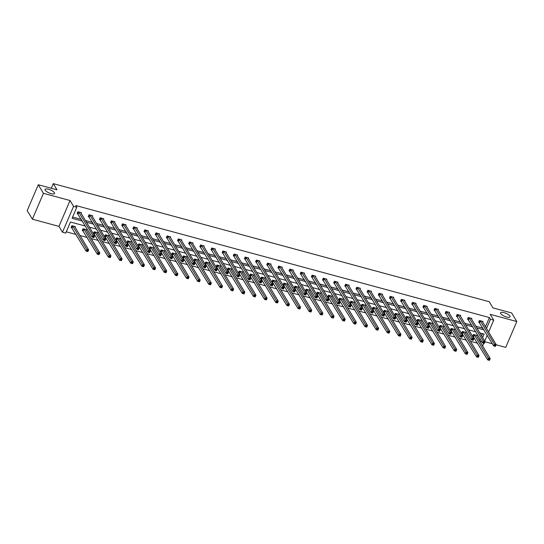 <?xml version="1.0" encoding="UTF-8"?>
<svg xmlns="http://www.w3.org/2000/svg" width="544" height="544" viewBox="0 0 544 544"><rect width="100%" height="100%" fill="white"/><g stroke="black" fill="none" stroke-linecap="round" stroke-linejoin="round"><path stroke-width="0.82" d="M54.38 192.692A5.134 1.639 -156.8 0 1 54.522 193.48A5.134 1.639 -156.8 0 1 50.15 193.344A5.134 1.639 -156.8 0 1 45.227 190.216A5.134 1.639 -156.8 0 1 45.084 189.434A5.134 1.639 -156.8 0 1 49.456 189.564A5.134 1.639 -156.8 0 1 54.38 192.692M509.857 316.057A5.134 1.639 -156.8 0 1 510 316.846A5.134 1.639 -156.8 0 1 505.628 316.71A5.134 1.639 -156.8 0 1 500.704 313.582A5.134 1.639 -156.8 0 1 500.562 312.8A5.134 1.639 -156.8 0 1 504.934 312.929A5.134 1.639 -156.8 0 1 509.857 316.057M496.135 344.794L505.716 347.392L516.8 321.531L490.198 314.323L493.714 320.158L488.621 332.044M38.284 184.749L43.445 193.324L32.368 219.184L27.2 210.603L38.284 184.749L56.984 189.808L53.264 183.634L489.219 301.716L492.939 307.89L511.632 312.95L516.8 321.531M484.983 341.775L492.388 343.781M482.63 346.018L483.82 343.237M66.28 231.812L76.085 234.471M80.022 235.538L87.237 237.49M91.181 238.558L98.396 240.509M102.333 241.577L109.548 243.535M113.492 244.603L120.707 246.554M124.644 247.622L131.859 249.574M135.796 250.641L143.011 252.6M146.955 253.667L154.17 255.619M158.107 256.686L165.322 258.638M169.259 259.706L176.474 261.664M180.418 262.725L187.632 264.683M191.57 265.751L198.784 267.702M202.722 268.77L209.936 270.722M213.88 271.789L221.095 273.748M225.032 274.815L232.247 276.767M236.191 277.834L243.406 279.786M247.343 280.854L254.558 282.812M258.495 283.873L265.71 285.831M269.654 286.899L276.869 288.85M280.806 289.918L288.021 291.87M291.958 292.937L299.173 294.896M303.117 295.963L310.332 297.915M314.269 298.982L321.484 300.934M325.428 302.002L332.642 303.96M336.58 305.028L343.794 306.979M347.732 308.047L354.946 309.998M358.89 311.066L366.105 313.024M370.042 314.085L377.257 316.044M381.194 317.111L388.409 319.063M392.353 320.13L399.568 322.082M403.505 323.15L410.72 325.108M414.657 326.176L421.879 328.127M425.816 329.195L433.031 331.146M436.968 332.214L444.183 334.172M448.127 335.233L455.342 337.192M459.279 338.259L466.494 340.211M470.431 341.278L477.646 343.23M85.442 226.073L70.475 222.02L65.729 233.104L62.478 232.22L73.562 206.36L76.813 207.244L72.066 218.321L82.464 221.136M32.368 219.184L58.963 226.386L62.478 232.22M53.264 183.634L51.279 188.265M92.283 216.458L92.596 215.737L89.019 214.764L88.271 216.512L89.066 216.73M114.594 222.503L114.9 221.775L111.33 220.81L110.575 222.557L111.377 222.775M136.898 228.548L137.21 227.82L133.634 226.848L132.886 228.596L133.688 228.813M159.208 234.586L159.521 233.859L155.944 232.893L155.196 234.641L155.992 234.858M181.519 240.632L181.825 239.904L178.255 238.938L177.507 240.686L178.303 240.897M203.823 246.67L204.136 245.949L200.559 244.977L199.811 246.724L200.614 246.942M226.134 252.715L226.447 251.988L222.87 251.022L222.122 252.77L222.924 252.987M248.445 258.76L248.758 258.033L245.181 257.06L244.433 258.808L245.228 259.026M270.756 264.799L271.062 264.071L267.492 263.106L266.744 264.853L267.539 265.071M293.06 270.844L293.372 270.116L289.796 269.151L289.048 270.898L289.85 271.109M315.37 276.882L315.683 276.162L312.106 275.189L311.358 276.937L312.161 277.154M337.681 282.928L337.994 282.2L334.417 281.234L333.669 282.982L334.465 283.2M359.992 288.966L360.298 288.245L356.728 287.273L355.98 289.02L356.776 289.238M382.296 295.011L382.609 294.284L379.032 293.318L378.284 295.066L379.086 295.283M404.607 301.056L404.92 300.329L401.343 299.356L400.595 301.104L401.397 301.322M426.918 307.095L427.23 306.367L423.654 305.402L422.906 307.149L423.701 307.367M449.228 313.14L449.534 312.412L445.964 311.447L445.21 313.194L446.012 313.405M471.532 319.178L471.845 318.458L468.268 317.485L467.52 319.233L468.323 319.45M72.617 217.036L81.43 219.422M85.374 220.49L92.589 222.442M96.526 223.509L103.741 225.461M107.678 226.528L114.893 228.487M118.837 229.548L126.052 231.506M129.989 232.574L137.204 234.525M141.141 235.593L148.356 237.544M152.3 238.612L159.514 240.57M163.452 241.638L170.666 243.59M174.604 244.657L181.825 246.609M185.762 247.676L192.977 249.635M196.914 250.702L204.129 252.654M208.073 253.722L215.288 255.673M219.225 256.741L226.44 258.692M230.377 259.76L237.592 261.718M241.536 262.786L248.751 264.738M252.688 265.805L259.903 267.757M263.84 268.824L271.055 270.783M274.999 271.85L282.214 273.802M286.151 274.87L293.366 276.821M297.31 277.889L304.524 279.847M308.462 280.908L315.676 282.866M319.614 283.934L326.828 285.886M330.772 286.953L337.987 288.905M341.924 289.972L349.139 291.931M353.076 292.998L360.291 294.95M364.235 296.018L371.45 297.969M375.387 299.037L382.602 300.995M386.546 302.056L393.761 304.014M397.698 305.082L404.913 307.034M408.85 308.101L416.065 310.053M420.009 311.12L427.224 313.079M431.161 314.146L438.376 316.098M442.313 317.166L449.528 319.117M453.472 320.185L460.686 322.143M464.624 323.211L471.838 325.162M475.776 326.23L482.99 328.182M485.466 326.808L489.423 317.56L75.779 205.523L76.813 207.244M482.691 322.204L482.997 321.477L479.427 320.511L478.679 322.252L479.475 322.47M460.38 316.159L460.693 315.432L457.116 314.466L456.368 316.214L457.164 316.431M438.07 310.114L438.382 309.393L434.806 308.421L434.058 310.168L434.86 310.386M415.766 304.076L416.072 303.348L412.495 302.382L411.747 304.13L412.549 304.348M393.455 298.03L393.768 297.31L390.191 296.337L389.443 298.085L390.238 298.302M371.144 291.992L371.457 291.264L367.88 290.299L367.132 292.046L367.934 292.257M348.833 285.947L349.146 285.219L345.569 284.254L344.821 286.001L345.624 286.219M326.529 279.908L326.835 279.181L323.265 278.208L322.51 279.956L323.313 280.174M304.218 273.863L304.531 273.136L300.954 272.17L300.206 273.918L301.002 274.135M281.908 267.818L282.22 267.097L278.644 266.125L277.896 267.872L278.698 268.09M259.597 261.78L259.91 261.052L256.333 260.086L255.585 261.834L256.387 262.045M237.293 255.734L237.599 255.014L234.029 254.041L233.274 255.789L234.076 256.006M214.982 249.696L215.295 248.968L211.718 248.003L210.97 249.744L211.766 249.961M192.671 243.651L192.984 242.923L189.407 241.958L188.659 243.705L189.462 243.923M170.36 237.606L170.673 236.885L167.096 235.912L166.348 237.66L167.151 237.878M148.056 231.567L148.362 230.84L144.792 229.874L144.038 231.622L144.84 231.839M125.746 225.522L126.058 224.801L122.482 223.829L121.734 225.576L122.529 225.794M103.435 219.484L103.748 218.756L100.171 217.79L99.423 219.538L100.225 219.749M81.124 213.438L81.437 212.711L77.86 211.745L77.112 213.493L77.914 213.71M489.423 317.56L490.457 319.28L493.714 320.158M58.963 226.386L70.047 200.525L43.445 193.324M70.047 200.525L73.562 206.36M487.247 335.247L484.738 341.102M486.499 328.522L490.457 319.28M86.401 222.204L93.616 224.155M97.56 225.223L104.774 227.181M108.712 228.242L115.926 230.2M119.87 231.268L127.085 233.22M131.022 234.287L138.237 236.239M142.174 237.306L149.389 239.265M153.333 240.332L160.548 242.284M164.485 243.352L171.7 245.303M175.637 246.371L182.852 248.329M186.796 249.39L194.011 251.348M197.948 252.416L205.163 254.368M209.1 255.435L216.322 257.387M220.259 258.454L227.474 260.413M231.411 261.48L238.626 263.432M242.57 264.5L249.784 266.451M253.722 267.519L260.936 269.477M264.874 270.545L272.088 272.496M276.032 273.564L283.247 275.516M287.184 276.583L294.399 278.535M298.336 279.602L305.551 281.561M309.495 282.628L316.71 284.58M320.647 285.648L327.862 287.599M331.806 288.667L339.021 290.625M342.958 291.693L350.173 293.644M354.11 294.712L361.325 296.664M365.269 297.731L372.484 299.69M376.421 300.75L383.636 302.709M387.573 303.776L394.788 305.728M398.732 306.796L405.946 308.747M409.884 309.815L417.098 311.773M421.042 312.841L428.257 314.792M432.194 315.86L439.409 317.812M443.346 318.879L450.561 320.838M454.505 321.905L461.72 323.857M465.657 324.924L472.872 326.876M476.809 327.944L484.024 329.895M482.616 337.579L484.126 334.057L479.788 332.887M475.844 331.82L468.629 329.861M464.692 328.794L457.477 326.842M453.54 325.774L446.325 323.823M442.381 322.755L435.166 320.797M431.229 319.729L424.014 317.778M420.077 316.71L412.862 314.758M408.918 313.691L401.703 311.732M397.766 310.672L390.551 308.713M386.614 307.646L379.392 305.694M375.455 304.626L368.24 302.675M364.303 301.607L357.088 299.649M353.144 298.581L345.93 296.63M341.992 295.562L334.778 293.61M330.84 292.543L323.626 290.584M319.682 289.524L312.467 287.565M308.53 286.498L301.315 284.546M297.378 283.478L290.163 281.527M286.219 280.459L279.004 278.501M275.067 277.433L267.852 275.482M263.908 274.414L256.693 272.462M252.756 271.395L245.541 269.436M241.604 268.369L234.389 266.417M230.445 265.35L223.23 263.398M219.293 262.33L212.078 260.379M208.141 259.311L200.926 257.353M196.982 256.285L189.768 254.334M185.83 253.266L178.616 251.314M174.672 250.247L167.457 248.288M163.52 247.221L156.305 245.269M152.368 244.202L145.153 242.25M141.209 241.182L133.994 239.224M130.057 238.163L122.842 236.205M118.905 235.137L111.69 233.186M107.746 232.118L100.531 230.166M96.594 229.099L89.379 227.14M480.508 342.502L481.243 340.782M479.475 340.789L480.209 339.062M481.583 335.866L482.542 333.628M71.924 227.684L71.121 227.474L71.869 225.726L75.446 226.692L75.133 227.419M83.076 230.71L82.28 230.493L83.028 228.745L86.598 229.711L86.292 230.438M94.234 233.73L93.432 233.512L94.18 231.764L97.757 232.737L97.444 233.458M105.386 236.749L104.584 236.531L105.332 234.784L108.909 235.756L108.596 236.484M116.538 239.775L115.743 239.557L116.491 237.81L120.068 238.775L119.755 239.503M127.697 242.794L126.895 242.576L127.643 240.829L131.22 241.794L130.907 242.522M138.849 245.813L138.047 245.596L138.802 243.848L142.372 244.82L142.066 245.541M150.001 248.832L149.206 248.622L149.954 246.874L153.53 247.84L153.218 248.567M161.16 251.858L160.358 251.641L161.106 249.893L164.682 250.859L164.37 251.586M172.312 254.878L171.516 254.66L172.264 252.912L175.834 253.885L175.528 254.606M183.471 257.897L182.668 257.679L183.416 255.938L186.993 256.904L186.68 257.632M194.623 260.923L193.82 260.705L194.568 258.958L198.145 259.923L197.832 260.651M205.775 263.942L204.979 263.724L205.727 261.977L209.304 262.949L208.991 263.67M216.934 266.961L216.131 266.744L216.879 264.996L220.456 265.968L220.143 266.696M228.086 269.987L227.283 269.77L228.038 268.022L231.608 268.988L231.302 269.715M239.238 273.006L238.442 272.789L239.19 271.041L242.767 272.007L242.454 272.734M250.396 276.026L249.594 275.808L250.342 274.06L253.919 275.033L253.606 275.754M261.548 279.045L260.753 278.834L261.501 277.086L265.071 278.052L264.765 278.78M272.707 282.071L271.905 281.853L272.653 280.106L276.23 281.071L275.917 281.799M283.859 285.09L283.057 284.872L283.805 283.125L287.382 284.097L287.069 284.818M295.011 288.109L294.216 287.892L294.964 286.144L298.54 287.116L298.228 287.844M306.17 291.135L305.368 290.918L306.116 289.17L309.692 290.136L309.38 290.863M317.322 294.154L316.52 293.937L317.268 292.189L320.844 293.155L320.538 293.882M328.474 297.174L327.678 296.956L328.426 295.208L332.003 296.181L331.69 296.902M339.633 300.193L338.83 299.982L339.578 298.234L343.155 299.2L342.842 299.928M350.785 303.219L349.982 303.001L350.737 301.254L354.307 302.219L354.001 302.947M361.937 306.238L361.141 306.02L361.889 304.273L365.466 305.245L365.153 305.966M373.096 309.257L372.293 309.04L373.041 307.299L376.618 308.264L376.305 308.992M384.248 312.283L383.452 312.066L384.2 310.318L387.77 311.284L387.464 312.011M395.406 315.302L394.604 315.085L395.352 313.337L398.929 314.303L398.616 315.03M406.558 318.322L405.756 318.104L406.504 316.356L410.081 317.329L409.768 318.056M417.71 321.341L416.915 321.13L417.663 319.382L421.24 320.348L420.927 321.076M428.869 324.367L428.067 324.149L428.815 322.402L432.392 323.367L432.079 324.095M440.021 327.386L439.219 327.168L439.974 325.421L443.544 326.393L443.238 327.114M451.173 330.405L450.378 330.194L451.126 328.447L454.702 329.412L454.39 330.14M462.332 333.431L461.53 333.214L462.278 331.466L465.854 332.432L465.542 333.159M473.484 336.45L472.688 336.233L473.436 334.485L477.006 335.458L476.7 336.178M494.992 345.27L494.693 345.97L495.407 346.161L495.706 345.467L494.992 345.27L494.414 344.155L496.203 344.638L495.455 346.385L493.666 345.902L494.414 344.155L480.223 320.722M482.202 321.259L496.203 344.638L495.706 345.467M494.693 345.97L493.666 345.902L478.822 321.912M489.716 359.441L489.002 359.251L488.702 359.951L489.416 360.142L490.212 358.618L489.457 360.366L487.676 359.883L488.424 358.136L490.212 358.618L476.211 335.24M472.831 335.893L487.676 359.883L488.702 359.951M474.232 334.703L489.002 359.251M483.84 342.251L483.541 342.951L484.255 343.142L484.554 342.441L483.84 342.251L483.256 341.136L485.044 341.618L484.296 343.366L482.508 342.883L483.256 341.136L469.071 317.703M471.043 318.24L485.044 341.618L484.554 342.441M483.541 342.951L482.508 342.883L467.67 318.893M472.682 339.232L472.382 339.925L473.096 340.122L473.396 339.422L472.682 339.232L472.104 338.116L473.892 338.599L473.144 340.347L471.356 339.857L472.104 338.116L457.919 314.684M459.891 315.221L473.892 338.599L473.396 339.422M472.382 339.925L471.356 339.857L456.511 315.874M478.564 356.422L477.85 356.225L477.55 356.925L478.264 357.122L479.053 355.599L478.305 357.347L476.517 356.857L477.265 355.11L479.053 355.599L465.052 332.214M461.679 332.874L476.517 356.857L477.55 356.925M463.08 331.684L477.85 356.225M467.405 353.403L466.691 353.206L466.392 353.906L467.106 354.096L467.901 352.573L467.153 354.321L465.365 353.838L466.113 352.09L467.901 352.573L453.9 329.195M450.52 329.848L465.365 353.838L466.392 353.906M451.928 328.658L466.691 353.206M461.53 336.206L461.23 336.906L461.944 337.103L462.244 336.403L461.53 336.206L460.952 335.09L462.74 335.573L461.985 337.321L460.204 336.838L460.952 335.09L446.76 311.664M448.739 312.195L462.74 335.573L462.244 336.403M461.23 336.906L460.204 336.838L445.359 312.854M456.253 350.377L455.539 350.186L455.24 350.887L455.954 351.077L456.749 349.554L455.994 351.302L454.206 350.819L454.961 349.071L456.749 349.554L442.748 326.176M439.368 326.828L454.206 350.819L455.24 350.887M440.769 325.638L455.539 350.186M450.378 333.186L450.078 333.887L450.792 334.077L451.092 333.377L450.378 333.186L449.793 332.071L451.581 332.554L450.833 334.302L449.045 333.819L449.793 332.071L435.608 308.638M437.58 309.176L451.581 332.554L451.092 333.377M450.078 333.887L449.045 333.819L434.207 309.828M445.101 347.358L444.387 347.167L444.088 347.861L444.802 348.058L445.59 346.535L444.842 348.282L443.054 347.8L443.802 346.052L445.59 346.535L431.589 323.156M428.216 323.809L443.054 347.8L444.088 347.861M429.617 322.619L444.387 347.167M439.219 330.167L438.92 330.861L439.634 331.058L439.933 330.358L439.219 330.167L438.641 329.052L440.429 329.535L439.681 331.282L437.893 330.8L438.641 329.052L424.449 305.619M426.428 306.156L440.429 329.535L439.933 330.358M438.92 330.861L437.893 330.8L423.048 306.809M433.942 344.338L433.228 344.141L432.929 344.842L433.643 345.039L434.438 343.509L433.69 345.256L431.902 344.774L432.65 343.026L434.438 343.509L420.437 320.13M417.058 320.79L431.902 344.774L432.929 344.842M418.458 319.6L433.228 344.141M428.067 327.141L427.768 327.842L428.482 328.039L428.781 327.338L428.067 327.141L427.489 326.026L429.27 326.516L428.522 328.263L426.734 327.774L427.489 326.026L413.297 302.6M415.276 303.13L429.27 326.516L428.781 327.338M427.768 327.842L426.734 327.774L411.896 303.79M422.79 341.312L422.076 341.122L421.777 341.822L422.491 342.013L423.28 340.49L422.532 342.237L420.743 341.754L421.498 340.007L423.28 340.49L409.285 317.111M405.906 317.764L420.743 341.754L421.777 341.822M407.306 316.574L422.076 341.122M416.908 324.122L416.609 324.822L417.33 325.013L417.629 324.319L416.908 324.122L416.33 323.007L418.118 323.49L417.37 325.237L415.582 324.754L416.33 323.007L402.145 299.574M404.117 300.111L418.118 323.49L417.629 324.319M416.609 324.822L415.582 324.754L400.738 300.764M411.638 338.293L410.917 338.103L410.618 338.796L411.339 338.994L412.128 337.47L411.38 339.218L409.591 338.735L410.339 336.988L412.128 337.47L398.126 314.092M394.747 314.745L409.591 338.735L410.618 338.796M396.154 313.555L410.917 338.103M405.756 321.103L405.457 321.803L406.171 321.994L406.47 321.293L405.756 321.103L405.178 319.988L406.966 320.47L406.218 322.218L404.43 321.735L405.178 319.988L390.986 296.555M392.965 297.092L406.966 320.47L406.47 321.293M405.457 321.803L404.43 321.735L389.586 297.745M400.479 335.274L399.765 335.077L399.466 335.777L400.18 335.974L400.976 334.451L400.228 336.199L398.439 335.709L399.187 333.962L400.976 334.451L386.974 311.066M383.595 311.726L398.439 335.709L399.466 335.777M384.996 310.536L399.765 335.077M394.604 318.084L394.305 318.777L395.019 318.974L395.318 318.274L394.604 318.084L394.019 316.962L395.808 317.451L395.06 319.199L393.271 318.709L394.019 316.962L379.834 293.536M381.813 294.066L395.808 317.451L395.318 318.274M394.305 318.777L393.271 318.709L378.434 294.726M383.445 315.058L383.146 315.758L383.86 315.948L384.166 315.255L383.445 315.058L382.867 313.942L384.656 314.425L383.908 316.173L382.119 315.69L382.867 313.942L368.682 290.51M370.654 291.047L384.656 314.425L384.166 315.255M383.146 315.758L382.119 315.69L367.275 291.706M372.293 312.038L371.994 312.739L372.708 312.929L373.007 312.229L372.293 312.038L371.715 310.923L373.504 311.406L372.749 313.154L370.967 312.671L371.715 310.923L357.524 287.49M359.502 288.028L373.504 311.406L373.007 312.229M371.994 312.739L370.967 312.671L356.123 288.68M361.141 309.019L360.842 309.713L361.556 309.91L361.855 309.21L361.141 309.019L360.556 307.904L362.345 308.387L361.597 310.134L359.808 309.652L360.556 307.904L346.372 284.471M348.344 285.008L362.345 308.387L361.855 309.21M360.842 309.713L359.808 309.652L344.971 285.661M349.982 305.993L349.683 306.694L350.397 306.891L350.696 306.19L349.982 305.993L349.404 304.878L351.193 305.368L350.445 307.108L348.656 306.626L349.404 304.878L335.22 281.452M337.192 281.982L351.193 305.368L350.696 306.19M349.683 306.694L348.656 306.626L333.812 282.642M338.83 302.974L338.531 303.674L339.245 303.865L339.544 303.171L338.83 302.974L338.252 301.859L340.034 302.342L339.286 304.089L337.498 303.606L338.252 301.859L324.061 278.426M326.04 278.963L340.034 302.342L339.544 303.171M338.531 303.674L337.498 303.606L322.66 279.616M327.678 299.955L327.372 300.655L328.093 300.846L328.392 300.145L327.678 299.955L327.094 298.84L328.882 299.322L328.134 301.07L326.346 300.587L327.094 298.84L312.909 275.407M314.881 275.944L328.882 299.322L328.392 300.145M327.372 300.655L326.346 300.587L311.501 276.597M316.52 296.929L316.22 297.629L316.934 297.826L317.234 297.126L316.52 296.929L315.942 295.814L317.73 296.303L316.982 298.051L315.194 297.561L315.942 295.814L301.75 272.388M303.729 272.918L317.73 296.303L317.234 297.126M316.22 297.629L315.194 297.561L300.349 273.578M305.368 293.91L305.068 294.61L305.782 294.8L306.082 294.107L305.368 293.91L304.783 292.794L306.571 293.277L305.823 295.025L304.035 294.542L304.783 292.794L290.598 269.362M292.577 269.899L306.571 293.277L306.082 294.107M305.068 294.61L304.035 294.542L289.197 270.552M294.209 290.89L293.91 291.591L294.63 291.781L294.93 291.081L294.209 290.89L293.631 289.775L295.419 290.258L294.671 292.006L292.883 291.523L293.631 289.775L279.446 266.342M281.418 266.88L295.419 290.258L294.93 291.081M293.91 291.591L292.883 291.523L278.038 267.532M389.327 332.255L388.613 332.058L388.314 332.758L389.028 332.948L389.817 331.425L389.069 333.173L387.28 332.69L388.028 330.942L389.817 331.425L375.816 308.047M372.443 308.7L387.28 332.69L388.314 332.758M373.844 307.51L388.613 332.058M378.175 329.229L377.454 329.038L377.155 329.739L377.869 329.929L378.665 328.406L377.917 330.154L376.128 329.671L376.876 327.923L378.665 328.406L364.664 305.028M361.284 305.68L376.128 329.671L377.155 329.739M362.692 304.49L377.454 329.038M367.016 326.21L366.302 326.019L366.003 326.713L366.717 326.91L367.513 325.387L366.758 327.134L364.976 326.645L365.724 324.904L367.513 325.387L353.512 302.002M350.132 302.661L364.976 326.645L366.003 326.713M351.533 301.471L366.302 326.019M355.864 323.19L355.15 322.993L354.851 323.694L355.565 323.891L356.354 322.361L355.606 324.108L353.818 323.626L354.566 321.878L356.354 322.361L342.353 298.982M338.98 299.642L353.818 323.626L354.851 323.694M340.381 298.445L355.15 322.993M344.706 320.164L343.992 319.974L343.692 320.674L344.406 320.865L345.202 319.342L344.454 321.089L342.666 320.606L343.414 318.859L345.202 319.342L331.201 295.963M327.821 296.616L342.666 320.606L343.692 320.674M329.222 295.426L343.992 319.974M333.554 317.145L332.84 316.955L332.54 317.648L333.254 317.846L334.043 316.322L333.295 318.07L331.507 317.587L332.262 315.84L334.043 316.322L320.049 292.944M316.669 293.597L331.507 317.587L332.54 317.648M318.07 292.407L332.84 316.955M322.402 314.126L321.688 313.929L321.382 314.629L322.102 314.826L322.891 313.303L322.143 315.044L320.355 314.561L321.103 312.814L322.891 313.303L308.89 289.918M305.51 290.578L320.355 314.561L321.382 314.629M306.918 289.388L321.688 313.929M311.243 311.107L310.529 310.91L310.23 311.61L310.944 311.8L311.739 310.277L310.991 312.025L309.203 311.542L309.951 309.794L311.739 310.277L297.738 286.899M294.358 287.552L309.203 311.542L310.23 311.61M295.759 286.362L310.529 310.91M300.091 308.081L299.377 307.89L299.078 308.591L299.792 308.781L300.58 307.258L299.832 309.006L298.044 308.523L298.792 306.775L300.58 307.258L286.586 283.88M283.206 284.532L298.044 308.523L299.078 308.591M284.607 283.342L299.377 307.89M288.939 305.062L288.218 304.864L287.919 305.565L288.64 305.762L289.428 304.239L288.68 305.986L286.892 305.497L287.64 303.749L289.428 304.239L275.427 280.854M272.048 281.513L286.892 305.497L287.919 305.565M273.455 280.323L288.218 304.864M283.057 287.871L282.758 288.565L283.472 288.762L283.771 288.062L283.057 287.871L282.479 286.756L284.267 287.239L283.512 288.986L281.731 288.504L282.479 286.756L268.287 263.323M270.266 263.86L284.267 287.239L283.771 288.062M282.758 288.565L281.731 288.504L266.886 264.513M277.78 302.042L277.066 301.845L276.767 302.546L277.481 302.736L278.276 301.213L277.522 302.96L275.74 302.478L276.488 300.73L278.276 301.213L264.275 277.834M260.896 278.487L275.74 302.478L276.767 302.546M262.296 277.297L277.066 301.845M271.905 284.845L271.606 285.546L272.32 285.743L272.619 285.042L271.905 284.845L271.32 283.73L273.108 284.213L272.36 285.96L270.572 285.478L271.32 283.73L257.135 260.304M259.107 260.834L273.108 284.213L272.619 285.042M271.606 285.546L270.572 285.478L255.734 261.494M266.628 299.016L265.914 298.826L265.615 299.526L266.329 299.717L267.118 298.194L266.37 299.941L264.581 299.458L265.329 297.711L267.118 298.194L253.116 274.815M249.744 275.468L264.581 299.458L265.615 299.526M251.144 274.278L265.914 298.826M260.746 281.826L260.447 282.526L261.161 282.717L261.46 282.016L260.746 281.826L260.168 280.711L261.956 281.194L261.208 282.941L259.42 282.458L260.168 280.711L245.983 257.278M247.955 257.815L261.956 281.194L261.46 282.016M260.447 282.526L259.42 282.458L244.576 258.468M255.469 295.997L254.755 295.807L254.456 296.5L255.17 296.698L255.966 295.174L255.218 296.922L253.429 296.439L254.177 294.692L255.966 295.174L241.964 271.796M238.585 272.449L253.429 296.439L254.456 296.5M239.992 271.259L254.755 295.807M249.594 278.807L249.295 279.507L250.009 279.698L250.308 278.997L249.594 278.807L249.016 277.692L250.804 278.174L250.05 279.922L248.268 279.439L249.016 277.692L234.824 254.259M236.803 254.796L250.804 278.174L250.308 278.997M249.295 279.507L248.268 279.439L233.424 255.449M244.317 292.978L243.603 292.781L243.304 293.481L244.018 293.678L244.807 292.148L244.059 293.896L242.27 293.413L243.025 291.666L244.807 292.148L230.812 268.77M227.433 269.43L242.27 293.413L243.304 293.481M228.834 268.24L243.603 292.781M238.442 275.781L238.143 276.481L238.857 276.678L239.156 275.978L238.442 275.781L237.857 274.666L239.646 275.155L238.898 276.903L237.109 276.413L237.857 274.666L223.672 251.24M225.644 251.77L239.646 275.155L239.156 275.978M238.143 276.481L237.109 276.413L222.272 252.43M233.165 289.959L232.451 289.762L232.152 290.462L232.866 290.652L233.655 289.129L232.907 290.877L231.118 290.394L231.866 288.646L233.655 289.129L219.654 265.751M216.274 266.404L231.118 290.394L232.152 290.462M217.682 265.214L232.451 289.762M227.283 272.762L226.984 273.462L227.698 273.652L227.997 272.959L227.283 272.762L226.705 271.646L228.494 272.129L227.746 273.877L225.957 273.394L226.705 271.646L212.514 248.214M214.492 248.751L228.494 272.129L227.997 272.959M226.984 273.462L225.957 273.394L211.113 249.404M222.006 286.933L221.292 286.742L220.993 287.443L221.707 287.633L222.503 286.11L221.755 287.858L219.966 287.375L220.714 285.627L222.503 286.11L208.502 262.732M205.122 263.384L219.966 287.375L220.993 287.443M206.523 262.194L221.292 286.742M216.131 269.742L215.832 270.443L216.546 270.633L216.845 269.933L216.131 269.742L215.553 268.627L217.335 269.11L216.587 270.858L214.798 270.375L215.553 268.627L201.362 245.194M203.34 245.732L217.335 269.11L216.845 269.933M215.832 270.443L214.798 270.375L199.961 246.384M210.854 283.914L210.14 283.716L209.841 284.417L210.555 284.614L211.344 283.091L210.596 284.838L208.808 284.349L209.556 282.601L211.344 283.091L197.35 259.706M193.97 260.365L208.808 284.349L209.841 284.417M195.371 259.175L210.14 283.716M204.972 266.723L204.673 267.417L205.394 267.614L205.693 266.914L204.972 266.723L204.394 265.608L206.183 266.091L205.435 267.838L203.646 267.349L204.394 265.608L190.21 242.175M192.182 242.706L206.183 266.091L205.693 266.914M204.673 267.417L203.646 267.349L188.802 243.365M193.82 263.697L193.521 264.398L194.235 264.595L194.534 263.894L193.82 263.697L193.242 262.582L195.031 263.065L194.283 264.812L192.494 264.33L193.242 262.582L179.051 239.149M181.03 239.686L195.031 263.065L194.534 263.894M193.521 264.398L192.494 264.33L177.65 240.346M182.668 260.678L182.369 261.378L183.083 261.569L183.382 260.868L182.668 260.678L182.084 259.563L183.872 260.046L183.124 261.793L181.336 261.31L182.084 259.563L167.899 236.13M169.871 236.667L183.872 260.046L183.382 260.868M182.369 261.378L181.336 261.31L166.498 237.32M171.51 257.659L171.21 258.352L171.924 258.55L172.23 257.849L171.51 257.659L170.932 256.544L172.72 257.026L171.972 258.774L170.184 258.291L170.932 256.544L156.747 233.111M158.719 233.648L172.72 257.026L172.23 257.849M171.21 258.352L170.184 258.291L155.339 234.301M160.358 254.633L160.058 255.333L160.772 255.53L161.072 254.83L160.358 254.633L159.78 253.518L161.568 254.007L160.813 255.748L159.032 255.265L159.78 253.518L145.588 230.092M147.567 230.622L161.568 254.007L161.072 254.83M160.058 255.333L159.032 255.265L144.187 231.282M149.206 251.614L148.906 252.314L149.62 252.504L149.92 251.811L149.206 251.614L148.621 250.498L150.409 250.981L149.661 252.729L147.873 252.246L148.621 250.498L134.436 227.066M136.408 227.603L150.409 250.981L149.92 251.811M148.906 252.314L147.873 252.246L133.035 228.256M138.047 248.594L137.748 249.295L138.462 249.485L138.761 248.785L138.047 248.594L137.469 247.479L139.257 247.962L138.509 249.71L136.721 249.227L137.469 247.479L123.284 224.046M125.256 224.584L139.257 247.962L138.761 248.785M137.748 249.295L136.721 249.227L121.876 225.236M126.895 245.568L126.596 246.269L127.31 246.466L127.609 245.766L126.895 245.568L126.317 244.453L128.098 244.943L127.35 246.69L125.562 246.201L126.317 244.453L112.125 221.027M114.104 221.558L128.098 244.943L127.609 245.766M126.596 246.269L125.562 246.201L110.724 222.217M115.743 242.549L115.437 243.25L116.158 243.44L116.457 242.746L115.743 242.549L115.158 241.434L116.946 241.917L116.198 243.664L114.41 243.182L115.158 241.434L100.973 218.001M102.945 218.538L116.946 241.917L116.457 242.746M115.437 243.25L114.41 243.182L99.566 219.191M104.584 239.53L104.285 240.23L104.999 240.421L105.298 239.72L104.584 239.53L104.006 238.415L105.794 238.898L105.046 240.645L103.258 240.162L104.006 238.415L89.814 214.982M91.793 215.519L105.794 238.898L105.298 239.72M104.285 240.23L103.258 240.162L88.414 216.172M199.702 280.894L198.982 280.697L198.682 281.398L199.403 281.588L200.192 280.065L199.444 281.812L197.656 281.33L198.404 279.582L200.192 280.065L186.191 256.686M182.811 257.339L197.656 281.33L198.682 281.398M184.219 256.149L198.982 280.697M188.544 277.868L187.83 277.678L187.53 278.378L188.244 278.569L189.04 277.046L188.292 278.793L186.504 278.31L187.252 276.563L189.04 277.046L175.039 253.667M171.659 254.32L186.504 278.31L187.53 278.378M173.06 253.13L187.83 277.678M177.392 274.849L176.678 274.659L176.378 275.352L177.092 275.55L177.881 274.026L177.133 275.774L175.345 275.284L176.093 273.544L177.881 274.026L163.88 250.641M160.507 251.301L175.345 275.284L176.378 275.352M161.908 250.111L176.678 274.659M166.233 271.83L165.519 271.633L165.22 272.333L165.934 272.53L166.729 271L165.981 272.748L164.193 272.265L164.941 270.518L166.729 271L152.728 247.622M149.348 248.282L164.193 272.265L165.22 272.333M150.756 247.092L165.519 271.633M155.081 268.804L154.367 268.614L154.068 269.314L154.782 269.504L155.577 267.981L154.822 269.729L153.041 269.246L153.789 267.498L155.577 267.981L141.576 244.603M138.196 245.256L153.041 269.246L154.068 269.314M139.597 244.066L154.367 268.614M143.929 265.785L143.215 265.594L142.916 266.288L143.63 266.485L144.418 264.962L143.67 266.71L141.882 266.227L142.63 264.479L144.418 264.962L130.417 241.584M127.044 242.236L141.882 266.227L142.916 266.288M128.445 241.046L143.215 265.594M132.77 262.766L132.056 262.568L131.757 263.269L132.471 263.466L133.266 261.943L132.518 263.69L130.73 263.201L131.478 261.453L133.266 261.943L119.265 238.558M115.886 239.217L130.73 263.201L131.757 263.269M117.286 238.027L132.056 262.568M121.618 259.746L120.904 259.549L120.605 260.25L121.319 260.44L122.108 258.917L121.36 260.664L119.571 260.182L120.326 258.434L122.108 258.917L108.113 235.538M104.734 236.191L119.571 260.182L120.605 260.25M106.134 235.001L120.904 259.549M110.466 256.72L109.745 256.53L109.446 257.23L110.167 257.421L110.956 255.898L110.208 257.645L108.419 257.162L109.167 255.415L110.956 255.898L96.954 232.519M93.575 233.172L108.419 257.162L109.446 257.23M94.982 231.982L109.745 256.53M99.307 253.701L98.593 253.511L98.294 254.204L99.008 254.402L99.804 252.878L99.056 254.626L97.267 254.136L98.015 252.389L99.804 252.878L85.802 229.493M82.423 230.153L97.267 254.136L98.294 254.204M83.824 228.963L98.593 253.511M93.432 236.511L93.133 237.204L93.847 237.402L94.146 236.701L93.432 236.511L92.847 235.396L94.636 235.878L93.888 237.626L92.099 237.143L92.847 235.396L78.662 211.963M80.641 212.5L94.636 235.878L94.146 236.701M93.133 237.204L92.099 237.143L77.262 213.153M88.155 250.682L87.441 250.485L87.142 251.185L87.856 251.376L88.645 249.852L87.897 251.6L86.108 251.117L86.856 249.37L88.645 249.852L74.644 226.474M71.271 227.134L86.108 251.117L87.142 251.185M72.672 225.937L87.441 250.485M480.427 320.926L479.679 322.674M480.298 320.783L479.55 322.531M473.559 336.512L474.307 334.764M473.688 336.654L474.436 334.907M469.275 317.907L468.52 319.654M469.146 317.764L468.391 319.512M458.116 314.888L457.368 316.635M457.987 314.745L457.239 316.492M462.4 333.492L463.155 331.745M462.529 333.635L463.284 331.888M451.248 330.466L451.996 328.726M451.377 330.609L452.125 328.862M446.964 311.868L446.216 313.609M446.835 311.726L446.087 313.473M440.096 327.447L440.844 325.7M440.225 327.59L440.973 325.842M435.805 308.842L435.057 310.59M435.683 308.7L434.928 310.447M428.937 324.428L429.685 322.68M429.066 324.571L429.814 322.823M424.653 305.823L423.905 307.571M424.524 305.68L423.776 307.428M417.785 321.409L418.533 319.661M417.914 321.545L418.662 319.804M413.501 302.804L412.753 304.552M413.372 302.661L412.624 304.409M406.633 318.383L407.381 316.635M406.762 318.526L407.51 316.778M402.342 299.778L401.594 301.526M402.213 299.635L401.465 301.383M395.474 315.364L396.222 313.616M395.604 315.506L396.352 313.759M391.19 296.759L390.442 298.506M391.061 296.616L390.313 298.364M384.322 312.344L385.07 310.597M384.452 312.487L385.2 310.74M380.038 293.74L379.284 295.487M379.909 293.597L379.161 295.344M368.88 290.714L368.132 292.461M368.75 290.578L368.002 292.325M357.728 287.694L356.98 289.442M357.598 287.552L356.85 289.299M346.576 284.675L345.821 286.423M346.446 284.532L345.692 286.28M335.417 281.656L334.669 283.404M335.288 281.513L334.54 283.261M324.265 278.63L323.517 280.378M324.136 278.487L323.388 280.235M313.106 275.611L312.358 277.358M312.977 275.468L312.229 277.216M301.954 272.592L301.206 274.339M301.825 272.449L301.077 274.196M290.802 269.566L290.054 271.313M290.673 269.43L289.925 271.17M279.643 266.546L278.895 268.294M279.514 266.404L278.766 268.151M373.17 309.318L373.918 307.571M373.293 309.461L374.048 307.714M362.012 306.299L362.76 304.552M362.141 306.442L362.889 304.694M350.86 303.28L351.608 301.532M350.989 303.423L351.737 301.675M339.701 300.261L340.456 298.513M339.83 300.397L340.578 298.649M328.549 297.235L329.297 295.487M328.678 297.378L329.426 295.63M317.397 294.216L318.145 292.468M317.526 294.358L318.274 292.611M306.238 291.196L306.986 289.449M306.367 291.339L307.115 289.592M295.086 288.17L295.834 286.423M295.215 288.313L295.963 286.566M283.934 285.151L284.682 283.404M284.056 285.294L284.811 283.546M272.775 282.132L273.523 280.384M272.904 282.275L273.652 280.527M268.491 263.527L267.743 265.275M268.362 263.384L267.614 265.132M261.623 279.106L262.371 277.365M261.752 279.249L262.5 277.501M257.339 260.508L256.584 262.249M257.21 260.365L256.455 262.113M250.464 276.087L251.219 274.339M250.594 276.23L251.348 274.482M246.18 257.482L245.432 259.23M246.051 257.339L245.303 259.087M239.312 273.068L240.06 271.32M239.442 273.21L240.19 271.463M235.028 254.463L234.28 256.21M234.899 254.32L234.151 256.068M228.16 270.048L228.908 268.301M228.29 270.184L229.038 268.444M223.87 251.444L223.122 253.191M223.74 251.301L222.992 253.048M217.002 267.022L217.75 265.275M217.131 267.165L217.879 265.418M212.718 248.418L211.97 250.165M212.588 248.275L211.84 250.022M205.85 264.003L206.598 262.256M205.979 264.146L206.727 262.398M201.566 245.398L200.818 247.146M201.436 245.256L200.688 247.003M194.698 260.984L195.446 259.236M194.827 261.127L195.575 259.379M190.407 242.379L189.659 244.127M190.278 242.236L189.53 243.984M179.255 239.353L178.507 241.101M179.126 239.217L178.378 240.965M168.103 236.334L167.348 238.082M167.974 236.191L167.226 237.939M156.944 233.315L156.196 235.062M156.815 233.172L156.067 234.92M145.792 230.296L145.044 232.043M145.663 230.153L144.915 231.9M134.633 227.27L133.885 229.017M134.511 227.127L133.756 228.874M123.481 224.25L122.733 225.998M123.352 224.108L122.604 225.855M112.329 221.231L111.581 222.979M112.2 221.088L111.452 222.836M101.17 218.205L100.422 219.953M101.041 218.069L100.293 219.81M90.018 215.186L89.27 216.934M89.889 215.043L89.141 216.791M183.539 257.958L184.287 256.21M183.668 258.101L184.416 256.353M172.387 254.939L173.135 253.191M172.516 255.082L173.264 253.334M161.228 251.92L161.983 250.172M161.357 252.062L162.112 250.315M150.076 248.9L150.824 247.153M150.205 249.036L150.953 247.289M138.924 245.874L139.672 244.127M139.053 246.017L139.801 244.27M127.765 242.855L128.52 241.108M127.894 242.998L128.642 241.25M116.613 239.836L117.361 238.088M116.742 239.979L117.49 238.231M105.461 236.81L106.209 235.062M105.59 236.953L106.338 235.205M94.302 233.791L95.05 232.043M94.432 233.934L95.18 232.186M83.15 230.772L83.898 229.024M83.28 230.914L84.028 229.167M78.866 212.167L78.118 213.914M78.737 212.024L77.989 213.772M71.998 227.746L72.746 226.005M72.121 227.888L72.876 226.141"/></g></svg>
